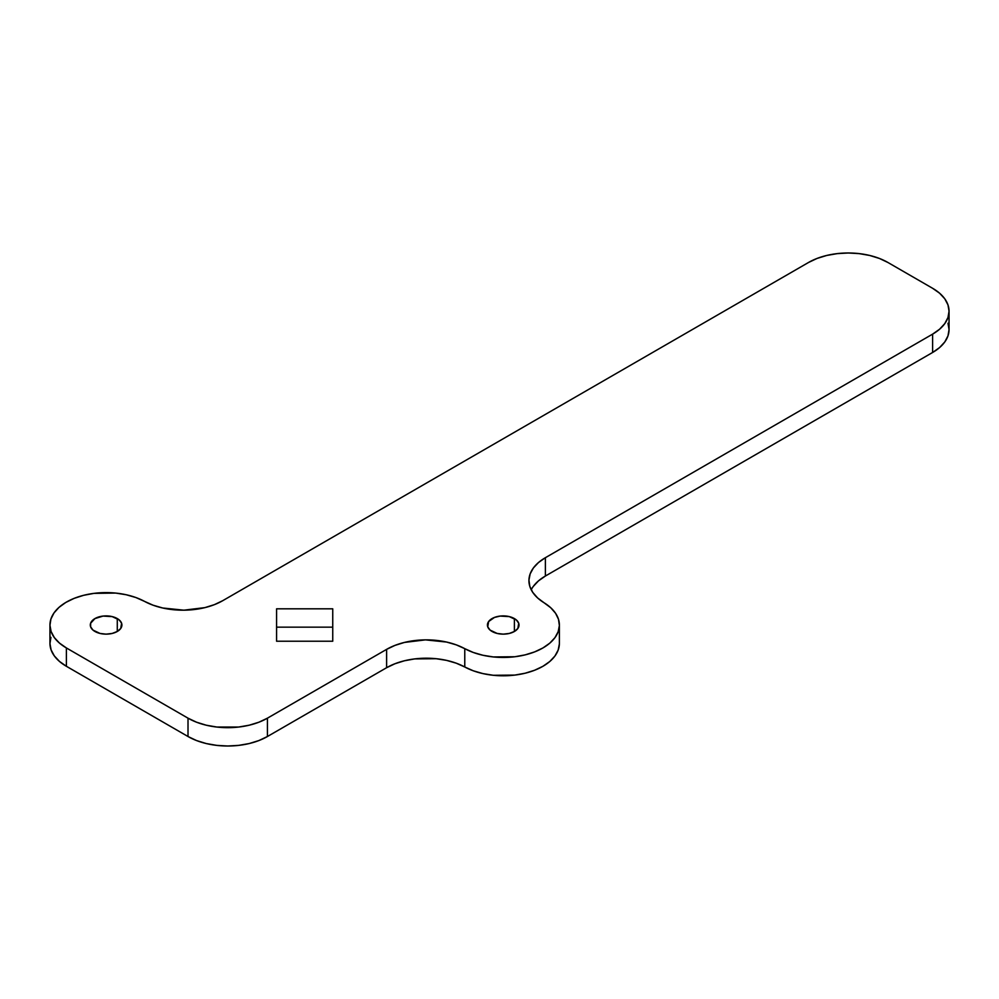 <?xml version="1.0" encoding="UTF-8"?>
<svg xmlns="http://www.w3.org/2000/svg" width="999" height="999" viewBox="0 0 999 999"><rect width="100%" height="100%" fill="white"/><g stroke="black" fill="none" stroke-linecap="round" stroke-linejoin="round"><path stroke-width="1.5" d="M94.942 631.468A15.797 9.116 180 0 1 90.31 625.024A15.797 9.116 180 0 1 100.062 616.595A15.797 9.116 180 0 1 117.283 618.581L117.283 631.468L112.15 633.453L106.106 634.14L100.062 633.453L92.982 630.094L90.622 626.81L90.622 623.251L94.942 618.581L103.034 616.083L112.15 616.595L119.243 619.954L121.603 623.251L120.704 628.521L117.283 631.468L117.283 618.581A15.797 9.116 180 0 1 121.903 625.024A15.797 9.116 180 0 1 112.15 633.453A15.797 9.116 180 0 1 94.942 631.468M492.057 631.468A15.797 9.116 180 0 1 487.425 625.024A15.797 9.116 180 0 1 497.177 616.595A15.797 9.116 180 0 1 514.398 618.581L514.398 631.468L509.265 633.453L503.221 634.14L497.177 633.453L490.084 630.094L487.737 626.81L488.636 621.54L494.443 617.444L500.137 616.083L509.265 616.595L516.358 619.954L518.718 623.251L517.819 628.521L514.398 631.468L514.398 618.581A15.797 9.116 180 0 1 519.018 625.024A15.797 9.116 180 0 1 509.265 633.453A15.797 9.116 180 0 1 492.057 631.468M50.924 637.35L49.95 643.618L51.099 649.874L54.308 655.893L59.478 661.438L66.396 666.296L66.396 647.951L188.012 718.169L188.012 736.513A56.156 32.43 0 0 0 267.432 736.513L267.432 718.169L386.613 649.362A56.156 32.43 180 0 1 464.772 648.663A56.156 32.43 180 0 0 525.524 654.782A56.156 32.43 180 0 0 559.378 625.024A56.156 32.43 180 0 0 544.155 602.822A56.156 32.43 180 0 1 528.933 580.631A56.156 32.43 180 0 1 545.379 557.704L932.604 334.141A56.156 32.43 180 0 0 949.05 311.213A56.156 32.43 180 0 0 932.604 288.286L887.924 262.487A56.156 32.43 180 0 0 808.503 262.487L222.727 600.686A56.156 32.43 180 0 1 144.555 601.398L135.926 597.552L126.174 594.742L115.659 593.069L93.968 593.369L83.604 595.317L74.088 598.389L65.784 602.459L58.991 607.38L53.971 612.974L50.924 619.005L49.95 625.274L51.099 631.543L54.308 637.549L59.478 643.094L66.396 647.951L188.012 718.169L196.528 722.202L206.231 725.199L216.771 727.035L238.686 727.035L249.213 725.199L258.928 722.202L267.432 718.169L386.613 649.362L394.942 645.404L404.42 642.432L425.449 639.872L446.59 642.057L456.231 644.855L473.314 652.472L482.954 655.269L493.344 656.942L514.822 656.755L525.124 654.882L534.602 651.91L542.932 647.951L549.8 643.144L554.944 637.662L558.166 631.718L559.378 625.536L558.503 619.318L555.594 613.324L550.749 607.754L537.562 597.902L532.717 592.332L529.807 586.326L528.933 580.119L530.144 573.926L533.379 567.981L538.511 562.512L545.379 557.704L932.604 334.141L939.584 329.22L944.779 323.614L947.976 317.532L949.05 311.213L947.976 304.882L944.779 298.801L939.584 293.194L932.604 288.286L887.924 262.487L879.42 258.454L869.704 255.457L859.165 253.621L848.213 252.997L837.262 253.621L826.722 255.457L817.02 258.454L808.503 262.487L222.727 600.686L214.398 604.645L204.907 607.617L183.891 610.177L162.737 608.004L153.097 605.207L144.555 601.398A56.156 32.43 180 0 0 83.816 595.267A56.156 32.43 180 0 0 49.95 625.024L49.95 643.368A56.156 32.43 0 0 0 66.396 666.296L188.012 736.513L196.528 740.546L206.231 743.543L216.771 745.379L227.722 746.003L238.686 745.379L249.213 743.543L258.928 740.546L267.432 736.513L386.613 667.707L394.942 663.748L404.42 660.776L414.722 658.903L436.201 658.716L446.59 660.389L456.231 663.186L473.314 670.804L482.954 673.601L493.344 675.287L514.822 675.087L525.124 673.226L534.602 670.254L542.932 666.296L549.8 661.488L554.944 656.006L558.166 650.062L559.378 643.88M332.742 641.233L276.586 641.233L276.586 608.816L332.742 608.816L332.742 641.233L276.586 641.233L276.586 608.816L332.742 608.816L332.742 641.233M533.379 586.326L538.511 580.856L545.379 576.036L932.604 352.485L939.584 347.565L944.779 341.958L947.976 335.876L949.05 329.558L947.976 323.226M276.586 627.16L332.742 627.16L276.586 627.16M559.378 625.024L559.378 643.368A56.156 32.43 0 0 1 525.524 673.126A56.156 32.43 0 0 1 464.772 666.995L464.772 648.663L464.772 666.995A56.156 32.43 0 0 0 386.613 667.707L386.613 649.362L386.613 667.707L267.432 736.513L267.432 718.169A56.156 32.43 180 0 1 188.012 718.169L188.012 736.513L66.396 666.296L66.396 647.951A56.156 32.43 180 0 1 49.95 625.024M949.05 311.213L949.05 329.558A56.156 32.43 0 0 1 932.604 352.485L932.604 334.141L932.604 352.485L545.379 576.036L545.379 557.704L545.379 576.036A56.156 32.43 0 0 0 531.218 589.797"/></g></svg>
